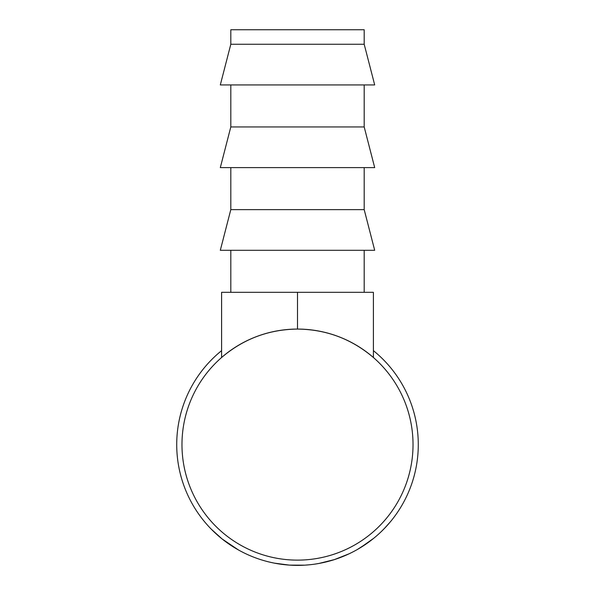 <?xml version="1.0" encoding="UTF-8"?>
<svg xmlns="http://www.w3.org/2000/svg" width="595" height="595" viewBox="0 0 595 595"><rect width="100%" height="100%" fill="white"/><g stroke="black" fill="none" stroke-linecap="round" stroke-linejoin="round"><path stroke-width="0.89" d="M364.192 44.253L364.192 29.75L230.808 29.75L230.808 44.253L220.306 84.929L374.694 84.929L364.192 44.253L230.808 44.253M230.808 84.929L230.808 126.943L220.306 167.619L374.694 167.619L364.192 126.943L230.808 126.943M364.192 84.929L364.192 126.943M230.808 167.619L230.808 209.626L220.306 250.302L374.694 250.302L364.192 209.626L230.808 209.626M364.192 167.619L364.192 209.626M230.808 250.302L230.808 292.316M364.192 250.302L364.192 292.316M392.209 519.554L390.915 521.161M384.229 528.658L390.603 521.54M389.628 522.7L388.981 523.459M387.427 525.221L386.787 525.935M386.2 526.575L385.567 527.252M385.523 527.304L381.901 530.993M370.625 540.721L368.238 542.491M366.587 543.666L365.509 544.41M364.876 544.834L363.828 545.533M362.548 546.366L362.065 546.671M361.827 546.82L357.61 549.356M368.461 542.335L357.112 549.646M334.39 559.605L333.215 559.977M332.828 560.096L330.984 560.646M330.708 560.721L321.278 563.011M320.891 563.093L315.796 563.986M352.128 552.316L349.101 553.796M346.878 554.823L339.99 557.656M336.264 558.988L335.409 559.278M309.869 564.744L305.027 565.146M304.558 565.168L289.393 565.109L274.392 563.145M273.923 563.056L269.156 562.007M238.461 549.966L222.121 538.966L211.21 529.111M232.526 546.411L231.105 545.496M227.677 543.146L224.59 540.885M223.653 540.171L222.463 539.241M220.44 537.605L218.789 536.207M216.654 534.325L214.096 531.952M373.4 350.648A120.778 120.778 0 0 1 297.5 565.376A120.778 120.778 0 0 1 221.6 350.648M413.027 444.599A115.527 115.527 0 0 1 297.5 560.126A115.527 115.527 0 0 1 181.973 444.599A115.527 115.527 0 0 1 297.5 329.072A115.527 115.527 0 0 1 413.027 444.599M373.4 357.506C351.519 338.905 326.216 329.422 297.5 329.072C268.784 329.422 243.481 338.905 221.6 357.506L221.6 292.316L373.4 292.316L373.4 357.506M349.168 553.766L334.338 559.62L318.734 563.495M373.816 538.215L360.362 547.727M297.5 329.072L297.5 292.316"/></g></svg>
